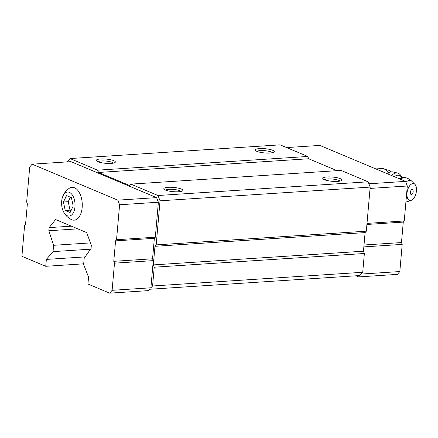 <?xml version="1.0" encoding="UTF-8"?>
<svg xmlns="http://www.w3.org/2000/svg" width="438" height="438" viewBox="0 0 438 438"><rect width="100%" height="100%" fill="white"/><g stroke="black" fill="none" stroke-linecap="round" stroke-linejoin="round"><path stroke-width="0.66" d="M71.41 197.637L66.538 195.589L63.45 202.006L65.235 210.47L70.107 212.518L73.195 206.101L71.41 197.637M74.969 206.845A12.061 6.696 -93.7 0 0 70.578 193.065A12.061 6.696 -93.7 0 0 62.519 197.149A12.061 6.696 -93.7 0 0 63.466 211.653A12.061 6.696 -93.7 0 0 70.348 215.797A12.061 6.696 -93.7 0 0 74.969 206.845M46.346 259.416L53.042 251.626L53.595 245.302L48.853 230.738L49.127 227.612L55.588 219.531L86.691 232.589L91.328 245.335L91.055 248.461L84.195 258.152L83.642 264.475L88.547 277.139L87.945 284.021L109.681 293.148L112.112 290.317L150.896 287.788L153.273 260.632L152.561 258.792L154.351 238.332L155.326 237.199L158.386 202.23L156.601 197.626L70.929 161.649L32.144 164.179L29.713 167.015L26.652 201.978L27.364 203.818L25.574 224.278L24.599 225.411L21.9 256.285L45.744 266.299L46.346 259.416L85.087 256.892M150.896 287.788L152.588 285.987L154.231 267.202L153.338 264.902L154.964 246.304L156.185 244.886L160.04 200.807L157.987 195.512L130.874 184.124L129.653 185.542L98.534 172.468L97.641 170.168L69.998 158.556L67.189 161.89M69.998 158.556L280.134 144.852L307.777 156.459L308.67 158.764L337.036 170.672M45.744 266.299L83.696 263.824M53.042 251.626L90.546 249.178M53.595 245.302L90.442 242.898M48.853 230.738L77.789 228.85M49.127 227.612L71.383 226.161M149.785 289.25L359.921 275.54L362.724 272.283L364.367 253.498L363.474 251.193L365.1 232.594L366.321 231.176L370.176 187.097L368.123 181.803L341.01 170.415L130.874 184.124M152.588 285.987L362.724 272.283M154.231 267.202L364.367 253.498M153.338 264.902L363.474 251.193M154.964 246.304L365.1 232.594M156.185 244.886L366.321 231.176M160.04 200.807L370.176 187.097M157.987 195.512L368.123 181.803M337.572 181.387A9.576 2.124 -175 0 1 322.97 178.841A9.576 2.124 -175 0 1 332.486 177.056A9.576 2.124 -175 0 1 341.541 180.467A9.576 2.124 -175 0 1 337.572 181.387M178.622 191.756A9.576 2.124 -175 0 1 164.015 189.211A9.576 2.124 -175 0 1 173.53 187.426A9.576 2.124 -175 0 1 182.591 190.837A9.576 2.124 -175 0 1 178.622 191.756M98.534 172.468L308.67 158.764M97.641 170.168L307.777 156.459M111.099 163.401A9.576 2.124 -175 0 1 96.497 160.856A9.576 2.124 -175 0 1 106.007 159.071A9.576 2.124 -175 0 1 115.068 162.482A9.576 2.124 -175 0 1 111.099 163.401M270.054 153.032A9.576 2.124 -175 0 1 255.447 150.486A9.576 2.124 -175 0 1 264.963 148.701A9.576 2.124 -175 0 1 274.024 152.112A9.576 2.124 -175 0 1 270.054 153.032M256.958 151.389A7.917 1.757 -175 0 1 264.787 150.677A7.917 1.757 -175 0 1 272.381 152.736M98.002 161.759A7.917 1.757 -175 0 1 105.837 161.047A7.917 1.757 -175 0 1 113.426 163.106M165.526 190.114A7.917 1.757 -175 0 1 173.355 189.402A7.917 1.757 -175 0 1 180.949 191.461M324.476 179.744A7.917 1.757 -175 0 1 332.311 179.032A7.917 1.757 -175 0 1 339.904 181.091M109.681 293.148L148.466 290.618L149.681 289.206M112.112 290.317L114.488 263.161L153.273 260.632M114.488 263.161L113.776 261.322L152.561 258.792M113.776 261.322L115.566 240.862L154.351 238.332M115.566 240.862L116.541 239.728L155.326 237.199M116.541 239.728L119.601 204.76L158.386 202.23M119.601 204.76L117.817 200.155L156.601 197.626M117.817 200.155L32.144 164.179M63.466 211.653C65.196 215.113 67.808 217.746 71.295 219.553A16.469 9.138 -93.7 0 0 82.163 207.552A16.469 9.138 -93.7 0 0 78.621 191.461A16.469 9.138 -93.7 0 0 69.259 188.296C66.034 190.541 63.789 193.492 62.519 197.149M355.952 275.798L358.602 276.915L359.773 275.551M358.602 276.915L397.386 274.38L399.823 271.549L402.199 244.393L401.482 242.553L403.272 222.093L404.247 220.96L407.307 185.997L405.522 181.387L319.855 145.411L286.633 147.579M399.823 271.549L361.186 274.068M402.199 244.393L363.852 246.895M401.482 242.553L364.016 244.995M403.272 222.093L366.907 224.464M404.247 220.96L367 223.391M407.307 185.997L370.061 188.422M405.522 181.387L368.889 183.779M410.335 192.375A2.535 1.319 -77 0 1 411.561 189.742A2.535 1.319 -77 0 1 413.023 190.442A3.827 3.827 0 0 1 412.202 194.007A2.535 1.319 -77 0 1 410.335 192.375M406.995 193.229A8.618 4.489 -77 0 1 410.121 185.23A8.618 4.489 -77 0 1 414.928 184.354A8.618 4.489 -77 0 1 416.1 193.027A8.618 4.489 -77 0 1 411.244 200.314A8.618 4.489 -77 0 1 406.995 193.229M397.48 178.009A10.528 5.491 -77 0 1 398.169 178.085L399.993 178.507M394.397 176.717A13.403 6.986 -77 0 1 401.668 177.571M391.621 175.55A15.319 7.983 -77 0 1 397.595 173.037A15.319 7.983 -77 0 1 401.52 176.968L401.755 177.538M387.542 173.837A15.319 7.983 -77 0 1 392.875 171.948L397.595 173.037M63.45 202.006L68.218 201.694L70.003 210.158L71.038 210.59M70.381 197.204L68.218 201.694M65.235 210.47L70.003 210.158M388.473 172.9A15.029 8.338 -93.7 0 0 382.073 168.526L389.053 170.36L391.024 171.931M405.916 182.411A10.966 5.716 -77 0 1 411.961 181.376C409.995 179.427 407.658 178.129 404.942 177.483L399.533 178.874M411.244 200.314L407.274 201.688A10.966 5.716 -77 0 1 405.916 201.891M400.354 179.219A12.636 6.586 -77 0 1 404.942 177.483M399.861 179.011A12.636 6.586 -77 0 1 404.373 177.352M382.073 168.526L375.853 168.931M388.681 172.95L387.844 172.753M414.928 184.354L411.961 181.376M407.274 201.688L405.895 202.093"/></g></svg>
